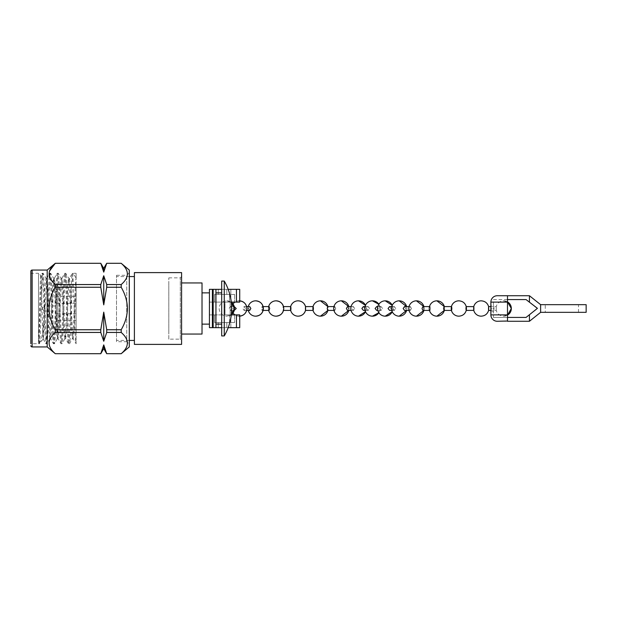 <?xml version="1.0" encoding="UTF-8"?>
<svg xmlns="http://www.w3.org/2000/svg" width="617" height="617" viewBox="0 0 617 617"><rect width="100%" height="100%" fill="white"/><g stroke="black" fill="none" stroke-linecap="round" stroke-linejoin="round"><path stroke-width="0.46" stroke-dasharray="3.08 2.31" d="M234.614 294.448L234.614 302.114L234.614 294.448L229.501 294.448L229.501 302.114L230.843 302.114L230.843 289.342L213.166 289.342L230.843 289.342L213.166 289.342L230.843 289.342L230.843 302.114L224.989 302.114L224.989 314.886L230.843 314.886L229.501 314.886L229.501 322.552L214.608 322.552L214.608 314.886L212.395 314.886L212.395 289.342L212.395 302.114L214.608 302.114L214.608 294.448L214.546 302.114L231.282 302.114L224.989 302.114L224.989 314.886L231.282 314.886L214.546 314.886L214.546 322.552L234.614 322.552L214.546 322.552L234.614 322.552L229.501 322.552L229.501 314.886L231.282 314.886L230.156 314.886L230.156 302.114L231.282 302.114L229.501 302.114L229.501 294.448L226.825 294.448L226.825 289.342L226.825 294.448L218.264 294.448L218.264 289.342L218.264 294.448L214.546 294.448L234.614 294.448L214.608 294.448L214.546 302.114L231.282 302.114L224.989 302.114L230.156 302.114L230.156 314.886L224.989 314.886L231.282 314.886L209.433 314.886L239.72 314.886L209.433 314.886L209.433 289.342L239.72 289.342L209.433 289.342L209.433 302.114L239.72 302.114L209.433 302.114L214.608 302.114L214.546 294.448L234.614 294.448M234.614 314.886L234.614 322.552L234.614 314.886M230.843 327.658L230.843 314.886L230.843 327.658L226.825 327.658L226.825 322.552L226.825 327.658L213.166 327.658L213.166 289.342L213.166 327.658L230.843 327.658L226.825 327.658L226.825 322.552L226.825 327.658L218.264 327.658L218.264 322.552L218.264 327.658L213.166 327.658L230.843 327.658M212.395 327.658L212.395 302.114L209.433 302.114L209.433 327.658L239.72 327.658L209.433 327.658L209.433 314.886L212.395 314.886L212.395 327.658M228.182 289.342L221.688 289.342L228.182 289.342M215.942 327.658L215.942 289.342L215.942 327.658M228.182 327.658L221.688 327.658L228.182 327.658M232.216 308.5L230.557 310.413L228.907 308.5L230.557 306.587L232.216 308.5M230.557 310.413L234.738 310.413L233.218 308.5L234.738 306.587L230.557 306.587M226.825 300.834A7.666 7.666 0 0 1 231.306 302.276L226.825 300.834A7.666 7.666 0 0 0 219.166 308.5A7.666 7.666 0 0 0 226.825 316.166L231.306 314.724A7.666 7.666 0 0 1 226.825 316.166M239.211 300.834A7.666 7.666 0 0 1 239.72 300.849L239.211 300.834A7.666 7.666 0 0 0 234.969 302.114M245.558 308.5L244.139 306.587L242.736 308.5L244.139 310.413L245.558 308.5M249.731 310.413L248.597 308.5L249.731 306.587M263.058 308.5L262.102 306.587L261.145 308.5L262.102 310.413L263.058 308.5M269.051 310.413L268.426 308.5L269.051 306.587M283.727 308.5L283.249 306.587L282.756 308.5L283.249 310.413L283.727 308.5M290.514 308.5C290.653 306.024 290.792 306.024 290.931 308.5C290.792 310.976 290.653 310.976 290.514 308.5M305.577 308.5C305.538 306.024 305.492 306.024 305.438 308.5C305.492 310.976 305.538 310.976 305.577 308.5M313.397 308.5C313.212 306.024 313.035 306.024 312.865 308.5C313.035 310.976 313.212 310.976 313.397 308.5M327.689 306.587L328.113 307.814L327.897 306.587A7.666 7.666 0 0 1 328.113 307.814L327.689 310.413M349.06 308.5L348.813 306.587A7.666 7.666 0 0 1 349.06 308.5L348.813 310.413A7.666 7.666 0 0 0 349.06 308.5M335.717 308.5L334.823 306.587L333.928 308.5L334.823 310.413L335.717 308.5M347.494 306.587L348.597 308.5L347.494 310.413M366.174 308.5L365.48 305.322A7.666 7.666 0 0 1 366.174 308.5L365.48 311.678A7.666 7.666 0 0 0 366.174 308.5M354.69 308.5L353.294 306.587L351.906 308.5L353.294 310.413L354.69 308.5M363.374 306.587L364.855 308.5L363.374 310.413M380.126 308.5L378.853 304.281A7.666 7.666 0 0 1 380.126 308.5L378.853 312.719A7.666 7.666 0 0 0 380.126 308.5M369.683 308.5L368.079 306.587L366.49 308.5L368.079 310.413L369.683 308.5M376.709 306.587L378.314 308.5L376.709 310.413M392.921 308.5L392.235 305.33A7.666 7.666 0 0 1 392.921 308.5L392.235 311.67A7.666 7.666 0 0 0 392.921 308.5M382.633 308.5L381.028 306.587L379.432 308.5L381.028 310.413L382.633 308.5M389.605 306.587L391.155 308.5L389.605 310.413M406.873 308.5L406.626 306.587A7.666 7.666 0 0 1 406.873 308.5L406.626 310.413A7.666 7.666 0 0 0 406.873 308.5M395.736 308.5L394.302 306.587L392.859 308.5L394.302 310.413L395.736 308.5M404.497 306.587L405.839 308.5L404.497 310.413M424.126 308.5L423.887 306.587A7.666 7.666 0 0 1 424.126 308.5L423.887 310.413A7.666 7.666 0 0 0 424.126 308.5M411.431 308.5L410.351 306.587L409.272 308.5L410.351 310.413L411.431 308.5M422.946 306.587L423.879 308.5L422.946 310.413M444.063 306.587L444.572 308.5L444.333 306.587A7.666 7.666 0 0 1 444.579 308.5L444.063 310.413M430.543 308.5L429.91 306.587L429.278 308.5L429.91 310.413L430.543 308.5M451.829 308.5C451.629 306.032 451.42 306.032 451.22 308.5C451.42 310.968 451.629 310.968 451.829 308.5M451.428 306.587L451.328 307.011M465.982 308.5C466.136 306.032 466.29 306.032 466.444 308.5C466.29 310.968 466.136 310.968 465.982 308.5M473.91 308.5C473.833 306.032 473.756 306.032 473.679 308.5C473.756 310.968 473.833 310.968 473.91 308.5M488.541 308.5C488.587 306.032 488.641 306.032 488.695 308.5C488.641 310.968 488.587 310.968 488.541 308.5M503.665 300.834A7.666 7.666 0 0 1 507.498 301.86L503.665 300.834A7.666 7.666 0 0 0 496.245 306.587L491.101 306.587M496.23 308.5C496.238 306.032 496.245 306.032 496.253 308.5C496.245 310.968 496.238 310.968 496.23 308.5C496.238 306.032 496.245 306.032 496.253 308.5C496.245 310.968 496.238 310.968 496.23 308.5M451.328 309.989L451.428 310.413M503.665 316.166L507.498 315.14A7.666 7.666 0 0 1 496.245 310.413L491.101 310.413M444.333 310.413L444.579 308.5A7.666 7.666 0 0 1 444.333 310.413M327.897 310.413L328.113 309.186A7.666 7.666 0 0 1 327.897 310.413M239.211 316.166L239.72 316.151A7.666 7.666 0 0 1 234.969 314.886M493.885 308.5C493.376 304.382 493.423 304.382 494.032 308.5C493.423 312.618 493.376 312.618 493.885 308.5C493.376 304.382 493.423 304.382 494.032 308.5C493.423 312.618 493.376 312.618 493.885 308.5L491.24 308.5M507.498 321.017L507.498 299.561L493.446 299.561L493.446 305.315L490.885 305.315L491.356 308.5L494.032 308.5M545.274 312.333L578.484 312.333L545.274 312.333L545.274 304.667L578.484 304.667L545.274 304.667M578.484 312.333L578.484 304.667M497.279 321.272L507.498 321.272L507.498 317.439L493.446 317.439L493.446 311.685L490.893 311.693L491.356 308.5M586.15 312.333L540.569 312.333L529.44 321.272L507.498 321.272L507.498 295.728L529.44 295.728L540.569 304.667L586.15 304.667M526.046 299.561L537.43 308.662L526.046 317.439L507.498 317.439L507.498 299.561L526.046 299.561M493.446 299.561L507.498 299.561L507.498 295.728L497.279 295.728M493.446 317.439L507.498 317.439M103.741 268.418L103.741 272.112L106.71 263.305L121.194 263.305C129.416 270.362 129.416 277.442 121.194 284.553L106.71 284.553L103.741 275.745L100.779 284.553L55.291 284.553L50.008 278.113L49.437 271.133M100.779 353.718L103.741 344.888L103.741 348.582M116.513 341.71L116.513 275.29L116.513 341.71L126.732 341.71L126.732 275.29L129.292 272.729L129.292 344.271L129.292 272.729M116.513 275.29L126.732 275.29L126.732 341.71L129.292 344.271M134.398 276.563L134.398 340.437L134.398 276.563M129.292 276.563L116.513 276.563L116.513 340.437L116.513 276.563M129.292 340.437L116.513 340.437M168.811 339.157L168.811 277.843L168.811 339.157L180.303 339.157L180.303 277.843L181.583 276.563L181.583 340.437L181.583 276.563M168.811 277.843L180.303 277.843L180.303 339.157L181.583 340.437M209.433 292.867L209.433 324.133L209.433 292.867M202.021 292.867L202.021 324.133L202.021 292.867M214.546 314.886L214.608 322.552L214.546 314.886M213.166 292.867L213.166 324.133L213.166 292.867M212.395 324.133L212.395 292.867L212.395 324.133M221.688 324.133L221.688 292.867L221.688 324.133M215.942 324.133L215.942 292.867L215.942 324.133M224.256 281.067L224.256 335.933M56.402 295.15L57.674 296.43L76.115 296.43L76.115 320.57L57.674 320.57L57.674 296.43L57.674 320.57L56.402 321.85L56.402 295.15L56.402 321.85M56.402 286.018L56.402 330.982L56.402 286.018L57.674 284.738L57.674 332.262L76.115 332.262L76.115 284.738L76.115 332.262M56.402 330.982L57.674 332.262L57.674 284.738L76.115 284.738M42.349 307.991L42.349 309.009L42.349 307.991L44.393 305.947L44.393 311.053L56.402 311.053L56.402 305.947L56.402 311.053M42.349 309.009L44.393 311.053L44.393 305.947L56.402 305.947M56.402 313.737L56.402 303.263L56.402 313.737L76.115 313.737L76.115 303.263L76.115 313.737M56.402 303.263L76.115 303.263M76.115 320.57L76.115 296.43M38.516 335.841L39.334 343.708L30.85 343.708L30.85 273.292L38.516 273.292L38.516 335.841C39.156 340.36 39.804 342.335 40.46 341.756C41.408 340.422 42.388 334.429 43.414 323.763L43.221 338.995C42.388 341.386 41.601 274.048 40.83 275.614L38.516 273.292L38.516 343.515C39.743 341.186 40.946 271.056 42.164 273.292C43.421 271.125 44.679 345.875 45.936 343.708C47.193 345.875 48.45 271.125 49.707 273.292C50.964 271.125 52.221 345.875 53.478 343.708C54.736 345.875 55.993 271.125 57.25 273.292C58.507 271.125 59.764 345.875 61.021 343.708C62.278 345.875 63.543 271.125 64.8 273.292C66.05 271.125 67.315 345.875 68.572 343.708C69.829 345.875 71.086 271.125 72.343 273.292C73.6 271.125 74.858 345.875 76.115 343.708L76.115 273.292L72.343 273.292L69.436 278.259L70.454 287.075L72.343 329.925L73.207 338.741L74.225 329.925L76.115 287.075L76.115 343.708L73.207 338.741M38.516 343.515C39.264 340.908 40.028 272.969 40.83 275.614L42.103 273.354L43.105 273.292L46.013 278.259L46.877 287.075L48.766 329.925L49.707 338.802L50.656 329.925L52.538 287.075L53.478 278.198L54.427 287.075L56.309 329.925L57.25 338.802L58.199 329.925L60.08 287.075L61.021 278.198L61.97 287.075L63.852 329.925L64.8 338.802L65.741 329.925L67.623 287.075L68.572 278.198L69.513 287.075L71.395 329.925L72.343 338.802L73.284 329.925L75.644 280.504L76.115 278.198L76.115 287.075M43.221 338.995L39.334 343.708C40.591 345.875 41.848 271.125 43.105 273.292C44.362 271.125 45.627 345.875 46.877 343.708L45.874 343.646L43.221 338.995M47.2 270.069L47.2 346.931M55.291 263.282L100.779 263.305L102.73 267.67M55.291 284.553L55.291 287.252L100.779 287.252L103.741 304.867L106.71 287.252L121.194 287.252C129.416 301.366 129.416 315.534 121.194 329.748L106.71 329.748L103.741 312.133L100.779 329.748L55.291 329.748C47.069 315.634 47.069 301.466 55.291 287.252M55.291 329.748L55.291 332.447L100.779 332.447L103.741 341.255L106.71 332.447L121.194 332.447C129.416 339.504 129.416 346.584 121.194 353.695L106.71 353.718M100.779 353.695L55.291 353.695C47.069 346.638 47.069 339.558 55.291 332.447M129.292 346.931L129.292 270.069M121.194 332.447L121.194 329.748M121.194 287.252L121.194 284.553M49.784 338.741L46.877 343.708C48.134 345.875 49.399 271.125 50.656 273.292C51.913 271.125 53.17 345.875 54.427 343.708C55.684 345.875 56.941 271.125 58.199 273.292C59.456 271.125 60.713 345.875 61.97 343.708C63.227 345.875 64.484 271.125 65.741 273.292C66.998 271.125 68.256 345.875 69.513 343.708L68.502 343.646L65.664 338.741L66.682 329.925L68.572 287.075L69.436 278.259M76.115 273.292L76.115 278.198L73.284 273.292C72.027 271.125 70.77 345.875 69.513 343.708L72.42 338.741M64.87 338.741L61.97 343.708L60.96 343.646L58.121 338.741L59.139 329.925L61.021 287.075L61.97 278.198L62.911 287.075L64.8 329.925L65.664 338.741M61.893 278.259L64.8 273.292L65.803 273.354L68.649 278.259M57.327 338.741L54.427 343.708L53.417 343.646L50.579 338.741L51.597 329.925L53.478 287.075L54.427 278.198L55.368 287.075L57.25 329.925L58.121 338.741M54.35 278.259L57.25 273.292L58.26 273.354L61.098 278.259M43.414 337.8L46.807 278.259L49.707 273.292L50.717 273.354L53.556 278.259M106.71 353.695L104.751 349.33M100.779 332.447L100.779 329.748M106.71 329.748L106.71 332.447M100.779 287.252L100.779 284.553M106.71 284.553L106.71 287.252M43.414 323.763L44.995 287.075L46.013 278.259M46.807 278.259L47.825 287.075L49.707 329.925L50.579 338.741M221.688 281.067L221.688 335.933M226.825 294.448L226.825 289.342L226.825 294.448M181.583 334.052L202.021 334.052L202.021 282.948L181.583 282.948M168.811 334.052L168.811 282.948L168.811 334.052M181.583 344.394L181.583 272.606L134.398 272.606L134.398 344.394L181.583 344.394M103.741 275.745L103.741 304.867M103.741 312.133L103.741 341.255M507.498 314.886L490.885 314.886M490.885 302.114L507.498 302.114M540.623 312.333L540.623 304.667M529.44 302.268L529.44 295.728M529.44 321.272L529.44 314.732M32.13 346.931L32.13 270.069M233.018 303.98A7.666 7.666 0 0 0 233.018 313.02M248.265 306.587A7.666 7.666 0 0 0 248.265 310.413M268.642 306.587A7.666 7.666 0 0 0 268.642 310.413M429.494 310.413L429.91 310.413M409.048 310.413L410.351 310.413M391.787 310.413L394.302 310.413M377.835 310.413L381.028 310.413M365.04 310.413L368.079 310.413M351.088 310.413L353.294 310.413M333.974 310.413L334.823 310.413M262.102 310.413L263.112 310.413M244.139 310.413L246.63 310.413M244.139 306.587L246.63 306.587M262.102 306.587L263.112 306.587M333.974 306.587L334.823 306.587M351.088 306.587L353.294 306.587M365.04 306.587L368.079 306.587M377.835 306.587L381.028 306.587M391.787 306.587L394.302 306.587M409.048 306.587L410.351 306.587M429.494 306.587L429.91 306.587M46.877 278.198L45.936 278.198M50.656 338.802L49.707 338.802M54.427 278.198L53.478 278.198M58.199 338.802L57.25 338.802M61.97 278.198L61.021 278.198M65.741 338.802L64.8 338.802M69.513 278.198L68.572 278.198M73.284 338.802L72.343 338.802"/><path stroke-width="0.93" d="M231.282 302.114L239.72 302.114L239.72 289.342L228.182 289.342L239.72 289.342L239.72 302.114L236.45 302.114L236.45 289.342L236.45 302.114L231.282 302.114M234.614 314.886L231.282 314.886L234.614 314.886M213.166 327.658L209.433 327.658L209.433 289.342L212.395 289.342L212.395 327.658L209.433 327.658L209.433 289.342L212.395 289.342L212.395 327.658L213.166 327.658L213.166 289.342L212.395 289.342L215.942 289.342L215.942 327.658L213.166 327.658L213.166 289.342L215.942 289.342L215.942 327.658L213.166 327.658M239.72 314.886L231.282 314.886L239.72 314.886L239.72 327.658L228.182 327.658L236.45 327.658L236.45 314.886L236.45 327.658L239.72 327.658L239.72 314.886M221.688 289.342L215.942 289.342L221.688 289.342M221.688 327.658L215.942 327.658L221.688 327.658M234.252 306.587L236.257 308.5L234.252 310.413M234.491 308.5L231.306 302.276A7.666 7.666 0 0 1 234.491 308.5L231.306 314.724A7.666 7.666 0 0 0 234.491 308.5M239.211 316.166C243.862 315.711 246.414 313.158 246.869 308.5C246.414 303.842 243.862 301.289 239.211 300.834M246.63 306.587L249.731 306.587L250.849 308.5L249.731 310.413L246.63 310.413M248.265 310.413A7.666 7.666 0 0 0 255.685 316.166C260.343 315.711 262.896 313.158 263.351 308.5C262.896 303.842 260.343 301.289 255.685 300.834A7.666 7.666 0 0 0 248.265 306.587M263.112 306.587L269.051 306.587L269.668 308.5L269.051 310.413L263.112 310.413M268.642 310.413A7.666 7.666 0 0 0 276.061 316.166C280.72 315.711 283.272 313.158 283.727 308.5C283.272 303.842 280.72 301.289 276.061 300.834A7.666 7.666 0 0 0 268.642 306.587M290.514 308.5C290.653 306.024 290.792 306.024 290.931 308.5C290.792 310.976 290.653 310.976 290.514 308.5M305.577 308.5C305.538 306.024 305.492 306.024 305.438 308.5C305.492 310.976 305.538 310.976 305.577 308.5M313.127 306.587L305.523 306.603C304.358 302.993 301.883 301.073 298.096 300.834A7.666 7.666 0 0 0 290.676 306.587M313.397 308.5C313.212 306.024 313.035 306.024 312.865 308.5C313.035 310.976 313.212 310.976 313.397 308.5M333.974 310.413L327.689 310.413L327.234 308.5L327.689 306.587L333.974 306.587M320.478 300.834A7.666 7.666 0 0 1 327.897 306.587L320.478 300.834A7.666 7.666 0 0 0 312.989 306.873M341.394 300.834A7.666 7.666 0 0 1 348.813 306.587L341.394 300.834A7.666 7.666 0 0 0 333.728 308.5A7.666 7.666 0 0 0 341.394 316.166L348.813 310.413A7.666 7.666 0 0 1 341.394 316.166M351.088 310.413L347.494 310.413L346.392 308.5L347.494 306.587L351.088 306.587M358.508 300.834A7.666 7.666 0 0 1 365.48 305.322L358.508 300.834A7.666 7.666 0 0 0 350.842 308.5A7.666 7.666 0 0 0 358.508 316.166L365.48 311.678A7.666 7.666 0 0 1 358.508 316.166M365.04 310.413L363.374 310.413L361.87 308.5L363.374 306.587L365.04 306.587M372.46 300.834A7.666 7.666 0 0 1 378.853 304.281L372.46 300.834A7.666 7.666 0 0 0 364.794 308.5A7.666 7.666 0 0 0 372.46 316.166L378.853 312.719A7.666 7.666 0 0 1 372.46 316.166M377.835 310.413L376.709 310.413L375.09 308.5L376.709 306.587L377.835 306.587M385.255 300.834A7.666 7.666 0 0 1 392.235 305.33L385.255 300.834A7.666 7.666 0 0 0 377.589 308.5A7.666 7.666 0 0 0 385.255 316.166L392.235 311.67A7.666 7.666 0 0 1 385.255 316.166M391.787 310.413L389.605 310.413L388.047 308.5L389.605 306.587L391.787 306.587M399.207 300.834A7.666 7.666 0 0 1 406.626 306.587L399.207 300.834A7.666 7.666 0 0 0 391.54 308.5A7.666 7.666 0 0 0 399.207 316.166L406.626 310.413A7.666 7.666 0 0 1 399.207 316.166M409.048 310.413L404.497 310.413L403.163 308.5L404.497 306.587L409.048 306.587M416.467 300.834A7.666 7.666 0 0 1 423.887 306.587L416.467 300.834A7.666 7.666 0 0 0 408.801 308.5A7.666 7.666 0 0 0 416.467 316.166L423.887 310.413A7.666 7.666 0 0 1 416.467 316.166M429.91 310.413L422.946 310.413L422.013 308.5L422.946 306.587L429.91 306.587M436.913 300.834A7.666 7.666 0 0 1 444.333 306.587L436.913 300.834A7.666 7.666 0 0 0 429.247 308.5A7.666 7.666 0 0 0 436.913 316.166L444.333 310.413A7.666 7.666 0 0 1 436.913 316.166M451.521 310.413L444.063 310.413L443.554 308.5L444.063 306.587L451.521 306.587M451.829 308.5C451.629 306.032 451.42 306.032 451.22 308.5C451.42 310.968 451.629 310.968 451.829 308.5M465.982 308.5C466.136 306.032 466.29 306.032 466.444 308.5C466.29 310.968 466.136 310.968 465.982 308.5M466.321 306.811C465.218 303.086 462.727 301.088 458.847 300.834A7.666 7.666 0 0 0 451.328 307.011M466.213 306.587L473.763 306.641A7.666 7.666 0 0 1 481.198 300.834C484.993 301.073 487.469 302.993 488.625 306.61L491.101 306.587M473.91 308.5C473.833 306.032 473.756 306.032 473.679 308.5C473.756 310.968 473.833 310.968 473.91 308.5M488.541 308.5C488.587 306.032 488.641 306.032 488.695 308.5C488.641 310.968 488.587 310.968 488.541 308.5M511.331 308.5L507.498 301.86A7.666 7.666 0 0 1 511.331 308.5L507.498 315.14A7.666 7.666 0 0 0 511.331 308.5M466.213 310.413L473.763 310.359A7.666 7.666 0 0 0 481.198 316.166C484.993 315.927 487.469 314.007 488.625 310.39L491.101 310.413M313.127 310.413L305.523 310.397C304.358 314.007 301.883 315.927 298.096 316.166A7.666 7.666 0 0 0 305.523 310.397M451.328 309.989A7.666 7.666 0 0 0 458.847 316.166C462.727 315.912 465.218 313.914 466.321 310.189M320.478 316.166L327.897 310.413A7.666 7.666 0 0 1 312.989 310.127M497.279 295.728L507.498 295.728L507.498 302.114L490.885 302.114A6.386 6.386 0 0 1 497.279 295.728M490.885 302.114L490.885 314.886A6.386 6.386 0 0 0 497.279 321.272L507.498 321.017M490.885 314.886L507.498 314.886L507.498 321.272L529.44 321.272L540.623 312.333L540.623 304.667L586.15 304.667L586.15 312.333L540.623 312.333M529.44 321.272L529.44 314.732L537.43 308.338L526.046 299.561L507.498 299.561L507.498 295.728L529.44 295.728L540.623 304.667M529.44 314.732L526.046 317.439L507.498 317.439M507.498 314.886L507.498 302.114M102.73 267.67L103.741 272.112L103.741 268.418L106.71 263.282L103.741 272.112L100.779 263.305L55.291 263.305C47.069 270.362 47.069 277.442 55.291 284.553L100.779 284.553L103.741 275.745L106.71 284.553L121.194 284.553C129.416 277.496 129.416 270.416 121.194 263.305L106.71 263.305M104.751 349.33L103.741 344.888L103.741 348.582L100.779 353.718L55.291 353.718L100.779 353.695L103.741 344.888L106.71 353.695L121.194 353.695C129.416 346.638 129.416 339.558 121.194 332.447L106.71 332.447L103.741 341.255L100.779 332.447L55.291 332.447C47.069 339.504 47.069 346.584 55.291 353.695M134.398 276.563L129.292 276.563M134.398 340.437L129.292 340.437M209.433 292.867L202.021 292.867M209.433 324.133L202.021 324.133M213.166 292.867L212.395 292.867M213.166 324.133L212.395 324.133M221.688 292.867L215.942 292.867M221.688 324.133L215.942 324.133M224.256 308.5L224.256 281.067L221.688 281.067L221.688 335.933L224.256 335.933L224.256 308.5M55.291 353.718L47.2 346.931L47.2 270.069L55.291 263.305L49.437 271.133M47.2 270.069L32.13 270.069L32.13 346.931L47.2 346.931M30.85 343.708L30.85 271.349A1.28 1.28 0 0 1 32.13 270.069M30.85 345.651A1.28 1.28 0 0 0 32.13 346.931M121.194 263.305L129.292 270.069L129.292 346.931L121.194 353.718L106.71 353.695M106.71 287.252L103.741 304.867L100.779 287.252L55.291 287.252C47.069 301.366 47.069 315.534 55.291 329.748L100.779 329.748L103.741 312.133L106.71 329.748L121.194 329.748C129.416 315.634 129.416 301.466 121.194 287.252L106.71 287.252L106.71 284.553M103.741 268.418L100.779 263.305M100.779 284.553L100.779 287.252M55.291 287.252L55.291 284.553M121.194 284.553L121.194 287.252M100.779 329.748L100.779 332.447M55.291 332.447L55.291 329.748M106.71 332.447L106.71 329.748M121.194 329.748L121.194 332.447M30.85 271.349L30.85 273.292M181.583 282.948L202.021 282.948L202.021 334.052L181.583 334.052M181.583 272.606L181.583 344.394L134.398 344.394L134.398 272.606L181.583 272.606M103.741 341.255L103.741 312.133M103.741 304.867L103.741 275.745M529.44 302.268L529.44 295.728M234.969 302.114A7.666 7.666 0 0 0 233.018 303.98M239.72 316.151A7.666 7.666 0 0 0 246.869 308.5A7.666 7.666 0 0 0 239.72 300.849M255.685 316.166A7.666 7.666 0 0 0 263.351 308.5A7.666 7.666 0 0 0 255.685 300.834M276.061 316.166A7.666 7.666 0 0 0 283.727 308.5A7.666 7.666 0 0 0 276.061 300.834M305.523 306.603A7.666 7.666 0 0 0 298.096 300.834M283.249 310.413L290.723 310.413M283.249 306.587L290.723 306.587M290.676 310.413A7.666 7.666 0 0 0 298.096 316.166M233.018 313.02A7.666 7.666 0 0 0 234.969 314.886M224.256 335.933A54.543 54.543 0 0 0 224.256 281.067M100.779 263.282L55.291 263.282M121.194 263.282L106.71 263.282M103.741 348.582L106.71 353.718"/></g></svg>
